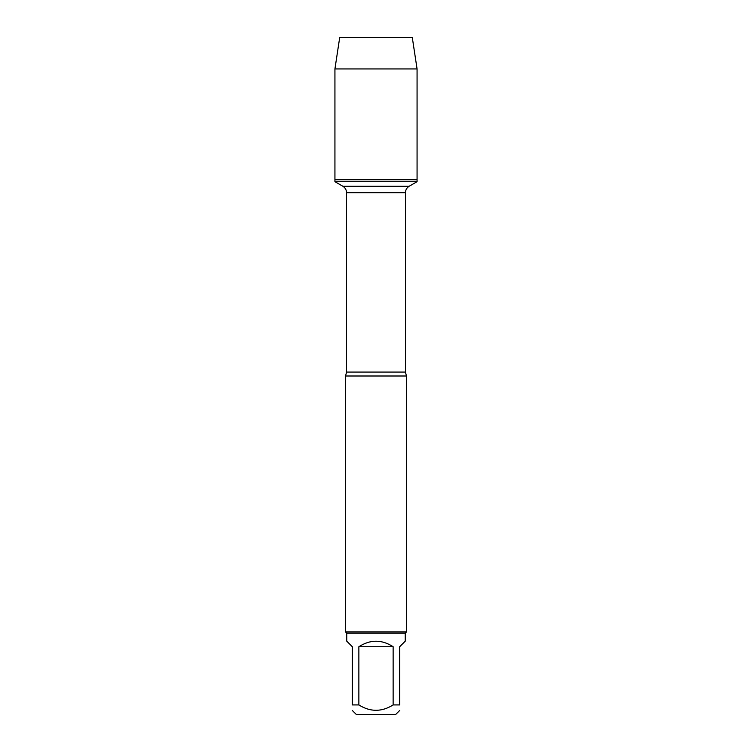 <?xml version="1.0" encoding="UTF-8"?>
<svg xmlns="http://www.w3.org/2000/svg" width="752" height="752" viewBox="0 0 752 752"><rect width="100%" height="100%" fill="white"/><g stroke="black" fill="none" stroke-linecap="round" stroke-linejoin="round"><path stroke-width="1.13" d="M334.931 181.683L417.069 181.683L417.069 179.728L334.931 179.728L334.931 181.683L342.837 186.252C345.224 187.737 346.465 189.88 346.559 192.691L346.559 372.071L345.544 376L345.544 631.962L406.456 631.962L406.456 376L345.544 376M399.688 710.471L395.759 714.4L356.241 714.4L352.312 710.471M393.136 646.72C381.715 639.388 370.285 639.388 358.864 646.72L393.136 646.72L393.136 704.925C381.715 712.088 370.285 712.088 358.864 704.925L352.312 704.925C352.312 712.088 352.312 712.088 352.312 704.925L352.312 646.72L346.766 641.174L346.766 633.184L405.234 633.184L405.234 641.174L399.688 646.72L399.688 704.925C399.688 712.088 399.688 712.088 399.688 704.925L393.136 704.925M358.864 646.72L358.864 704.925M346.766 633.184L345.544 631.962M334.931 179.728L417.069 179.728L417.069 68.94L334.931 68.94L334.931 179.728L334.931 68.94L339.688 37.6L365.51 37.6M334.931 68.94L339.688 37.6L412.312 37.6L417.069 68.94M346.559 372.071L405.441 372.071L406.456 376M405.441 372.071L405.441 192.691L346.559 192.691M342.837 186.252L409.163 186.252L342.837 186.252M405.441 192.691C405.535 189.88 406.776 187.737 409.163 186.252L417.069 181.683M405.234 633.184L406.456 631.962"/></g></svg>

